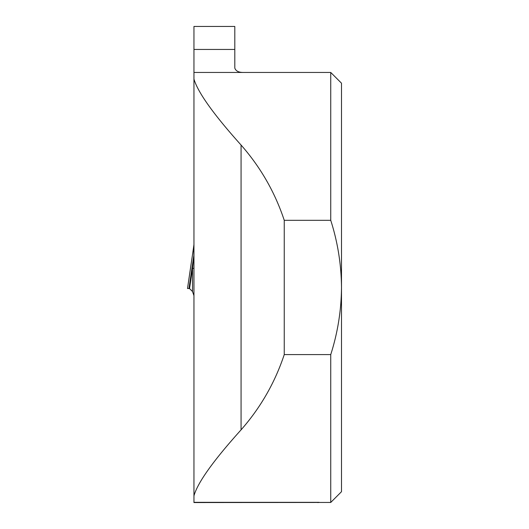 <?xml version="1.0" encoding="UTF-8"?>
<svg xmlns="http://www.w3.org/2000/svg" width="529" height="529" viewBox="0 0 529 529"><rect width="100%" height="100%" fill="white"/><g stroke="black" fill="none" stroke-linecap="round" stroke-linejoin="round"><path stroke-width="0.79" d="M193.951 495.825L193.951 502.55L330.744 502.444L330.744 354.582L284.252 354.582L284.252 220.315C274.954 192.305 260.559 167.21 241.072 145.039C213.623 114.456 197.919 92.463 193.951 79.072L193.951 495.825C197.654 482.607 213.359 460.614 241.072 429.852C260.559 407.68 274.954 382.593 284.252 354.582M193.951 49.448L193.951 26.45L234.803 26.45L234.803 49.448L193.951 49.448L193.951 79.072M193.951 72.453L243.406 72.453C238.672 72.48 235.808 71.018 234.803 68.062L234.803 49.448M243.406 72.453L330.744 72.453L330.744 220.315L284.252 220.315M330.744 220.315C337.714 242.137 341.298 264.513 341.496 287.445L341.496 491.692L330.744 502.444M330.744 72.453L341.496 83.198L341.496 287.445C341.304 310.378 337.72 332.754 330.744 354.582M193.951 267.952A10.752 1.118 180 0 1 192.503 268.514L189.547 288.596L192.503 291.525L192.503 268.514L193.839 255.414L193.839 245.648L187.504 288.523L191.148 263.687M193.951 244.153A10.752 10.269 180 0 1 193.839 245.648L192.735 253.12L193.845 245.363A10.752 10.725 180 0 0 193.951 243.823M189.554 288.523L187.544 288.523L188.965 288.523L193.839 255.414A10.752 10.269 180 0 0 193.951 253.927M192.503 291.525L193.951 295.645M189.547 288.596L188.965 288.523M193.845 245.363A10.752 10.752 0 0 0 193.951 243.816M193.951 502.332L319.192 502.332M241.072 429.852L241.072 145.039M317.671 502.55L319.192 502.444"/></g></svg>
